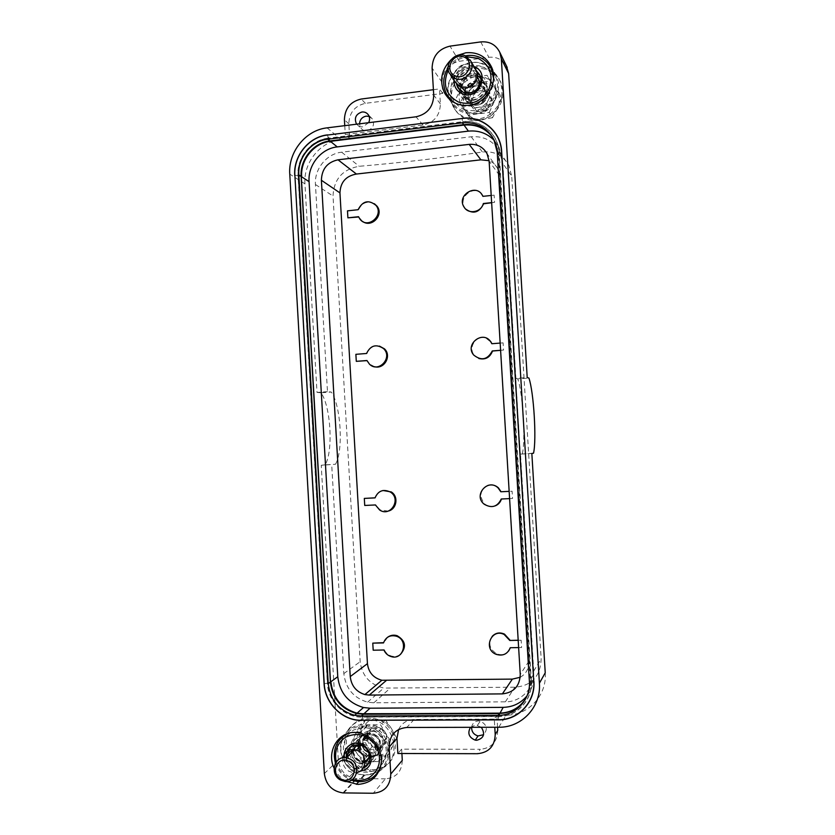 <?xml version="1.0" encoding="UTF-8"?>
<svg xmlns="http://www.w3.org/2000/svg" width="835" height="835" viewBox="0 0 835 835"><rect width="100%" height="100%" fill="white"/><g stroke="black" fill="none" stroke-linecap="round" stroke-linejoin="round"><path stroke-width="0.63" stroke-dasharray="4.17 3.13" d="M400.382 654.473C397.69 656.352 394.725 656.874 391.5 656.07C388.15 655.058 385.76 652.949 384.319 649.734L383.943 650.016M387.617 637.251L383.902 642.658M384.319 649.734L373.193 650.204M347.485 210.848L358.111 209.71M362.567 221.411L358.528 216.703M374.383 203.74C367.181 200.567 361.889 202.644 358.518 209.971M500.593 350.303L503.536 350.074L503.098 342.851L500.155 343.081M503.536 350.074L500.593 350.335M491.836 343.728L503.098 342.851M478.81 358.486L474.301 355.23C467.256 347.214 477.276 333.645 486.68 338.311M388.139 511.093L380.165 509.882L375.437 504.956M383.014 490.489C379.194 491.564 376.658 493.996 375.406 497.806M375.823 504.851L364.728 505.457M509.59 498.61L512.544 498.474L512.106 491.22L509.152 491.366L512.106 491.22M512.544 498.474L501.449 498.996M495.364 505.812C491.533 507.179 487.984 506.563 484.717 503.964C478.81 496.334 479.895 490.155 487.974 485.406M355.877 354.322L366.555 353.487M374.675 366.732L369.926 364.248L366.962 360.522M379.424 346.097C373.36 345.314 369.195 347.809 366.941 353.581M518.629 647.584L521.593 647.532L521.155 640.236L518.191 640.299M521.593 647.532L510.383 647.73M508.598 651.06C505.363 654.598 501.407 655.506 496.721 653.774C489.54 649.254 488.005 643.472 492.118 636.437M518.18 640.226L521.155 640.236M491.638 202.644L494.56 202.341L494.132 195.15L491.199 195.463M494.56 202.341L491.638 202.738M482.912 196.35L494.132 195.15M465.815 209.167L464.677 207.654C457.851 197.53 473.695 184.525 481.388 193.845M520.226 677.279C526.186 673.855 529.087 668.491 528.941 661.163L499.393 175.225L497.483 168.211C495.562 164.631 492.765 162.126 489.08 160.685M401.896 753.504L401.635 749.152L480.25 749.298L477.484 753.702M402.293 760.33C401.854 771.623 396.239 777.792 385.436 778.825L373.266 793.25M343.728 792.937L356.983 778.606L385.436 778.825M356.983 778.606L356.221 778.585C345.847 777.03 339.866 770.851 338.3 760.069L321.235 465.262L335.482 464.26L325.118 464.844C333.447 451.464 330.817 405.998 320.943 392.774L331.286 392.043L327.466 391.678L315.442 184.493C314.231 169.056 326.642 153.682 341.661 152.2L471.243 136.773C483.997 135.855 493.506 140.906 499.758 151.939L502.806 163.305L511.73 176.342L508.901 165.612C503.056 155.331 494.226 150.801 482.4 152.033C441.454 158.045 400.393 162.794 359.207 166.29C342.548 169.275 333.812 179.191 333.019 196.068L360.167 661.696C362.035 675.87 369.905 684.658 383.776 688.061L514.819 687.205C531.676 685.869 540.454 676.413 541.163 658.836L511.73 176.342M533.534 453.186L520.508 454.125L533.711 671.048C535.047 687.393 521.447 702.068 505.394 701.828L373.85 702.809L367.65 702.162C353.581 698.018 345.648 688.499 343.832 673.595L331.704 464.677M520.508 454.125L531.843 453.488M545.234 672.812C547.082 695.336 528.284 715.532 506.198 715.125L496.835 715.178L494.289 719.123L494.779 727.254M497.556 727.243L496.835 715.178M497.743 730.354C497.295 741.866 491.471 748.181 480.25 749.298M471.618 727.306C472.307 723.381 474.614 721.263 478.549 720.939L480.302 721.137C486.993 724.582 488.089 729.112 483.59 734.716M357.787 745.478C357.996 738.203 361.586 734.195 368.527 733.443L370.239 733.579C383.975 735.04 383.683 758.023 369.926 757.345L368.851 757.293C364.811 756.76 361.691 754.673 359.467 751.041M327.466 391.678L317.018 392.408L304.942 183.867C303.293 162.689 320.264 141.553 340.91 139.466L349.698 138.391L348.842 123.81C349.249 112.641 354.771 105.815 365.417 103.331L442.727 93.416L442.059 82.279C442.477 70.902 448.207 63.898 459.26 61.279L488.84 57.302C496.616 56.603 502.503 59.504 506.48 66.007M502.806 163.305L515.894 378.339L527.209 377.545M369.143 116.42L372.525 119.029C374.852 124.832 373.026 128.747 367.024 130.761C364.404 130.991 362.317 130.051 360.762 127.964L359.509 123.82M475.313 80.838C480.584 80.421 484.446 82.488 486.92 87.059C489.446 96.223 486.064 102.194 476.775 104.97C471.671 105.367 467.871 103.404 465.377 99.062C462.569 89.846 465.878 83.771 475.313 80.838M401.635 749.152L397.857 753.494M398.598 729.487C401.812 723.11 407 719.77 414.139 719.457L494.289 719.123M470.491 727.316L475.762 724.957L481.325 727.285M527.073 695.774C531.864 689.522 534.066 682.341 533.68 674.231L502.346 159.662L499.121 147.503L494.372 140.593M492.723 137.462L495.739 142.608L498.62 154.162L502.346 159.662M533.68 674.231L530.569 679.387L498.62 154.162L495.572 142.326L490.552 134.675M525.497 699.114C529.16 693.238 530.809 686.746 530.444 679.638L530.569 679.387C530.935 686.433 529.317 692.873 525.716 698.707M498.798 715.355L498.495 716.503C517.105 716.847 532.887 699.834 531.342 680.859L530.444 679.638L498.464 153.901L499.184 152.387C498.443 133.652 480.877 119.05 462.621 121.701L463.738 124.676M491.471 69.002C485.928 63.763 479.259 61.592 471.472 62.468C455.399 64.149 443.552 82.968 449.094 97.82M449.721 99.48L450.67 101.473C455.983 110.408 463.947 114.458 474.572 113.633C491.617 112.14 503.839 91.109 496.314 75.985L492.64 70.255M463.456 109.343C476.347 113.09 486.367 108.79 493.527 96.432C498.025 82.968 494.393 73.042 482.63 66.654C469.677 63.042 459.699 67.395 452.685 79.711C448.238 93.04 451.829 102.924 463.456 109.343M478.935 74.858C463.028 67.677 450.733 95.19 467.12 101.192C482.985 108.519 495.468 80.838 478.935 74.858M473.758 100.283C483.183 97.455 486.617 91.391 484.049 82.101C481.544 77.467 477.62 75.369 472.276 75.797C462.715 78.782 459.354 84.951 462.204 94.303C464.73 98.697 468.592 100.691 473.758 100.283M378.829 771.592C397.074 760.81 389.058 727.849 367.598 725.02L363.267 724.634C355.199 724.874 348.905 728.318 344.375 734.957M343.759 735.979C334.24 751.082 346.682 774.619 364.665 775.245L377.827 772.218M376.272 769.797C386.657 762.042 388.953 751.834 383.14 739.163C374.957 727.922 364.999 724.937 353.257 730.218C343.008 737.973 340.743 748.118 346.473 760.675C354.52 771.916 364.446 774.953 376.272 769.797M357.651 737.775C342.861 745.707 357.63 771.227 371.846 762.178C386.782 754.235 371.794 728.6 357.651 737.775M355.021 746.824L357.244 744.883L362.588 743.87L365.594 744.893C371.857 750.227 372.17 755.55 366.523 760.862L361.534 761.906L358.173 760.831C354.551 758.545 352.913 755.289 353.247 751.051C354.593 757.293 358.298 760.956 364.352 762.031L365.448 762.084C379.382 762.783 379.685 739.476 365.761 737.973L364.029 737.837C357.505 738.432 353.863 742.106 353.121 748.849M335.482 464.26C343.571 450.869 340.91 405.299 331.286 392.043M317.018 392.408L320.943 392.774M457.329 55.434L450.963 59.817M334.031 768.064C336.766 774.024 340.951 778.512 346.608 781.539M442.727 93.416L439.481 88.917L440.389 103.968C439.941 115.512 434.169 122.547 423.074 125.041L345.272 134.571L349.698 138.391M522.324 453.812C525.758 440.191 522.877 392.972 517.763 378.881L528.952 378.088M515.894 378.339L517.763 378.881M325.118 464.844L321.235 465.262M433.407 89.7L439.481 88.917M344.751 125.657L345.272 134.571M368.652 122.682L362.828 126.826C360.261 127.056 358.184 126.179 356.608 124.185M346.118 757.752C345.606 762.219 347.266 765.674 351.086 768.127L354.51 769.233C363.841 770.747 367.337 756.134 358.664 751.855L353.56 750.738M342.882 757.804C341.995 763.597 344.03 768.096 348.999 771.331L353.362 772.73L356.691 772.552M361.743 745.415L364.164 746.333C366.784 747.868 368.412 750.143 369.049 753.17M365.093 762.376L360.083 763.42L356.702 762.334C353.08 760.038 351.431 756.76 351.765 752.512M365.417 719.989L356.493 738.025L362.442 746.594C366.221 752.366 371.398 755.383 377.963 755.644L367.525 756.061L362.286 761.541L382.67 761.624L387.607 756.124L392.513 746.636C395.258 740.603 394.903 734.56 391.448 728.538L385.478 719.906L365.417 719.989L360.146 724.864L380.52 724.801L391.855 743.213L396.635 738.004L391.448 728.538C387.617 722.755 382.409 719.76 375.844 719.551L367.671 721.784L361.388 728.6C358.685 734.602 359.029 740.603 362.442 746.594L367.525 756.061M396.635 738.004L392.513 746.636L386.167 753.452L377.963 755.644L387.607 756.124M366.106 735.948L363.976 740.468L369.55 749.569L379.664 749.59L384.204 740.478L378.599 731.356L368.486 731.376L366.106 735.948M381.386 728.558C384.726 730.635 386.584 733.641 386.949 737.587L386.01 742.597L382.451 746.626C379.205 748.463 375.865 748.463 372.42 746.605C369.101 744.528 367.264 741.522 366.899 737.597L367.828 732.608L371.366 728.579C374.591 726.721 377.931 726.721 381.386 728.558L386.949 737.587L382.451 746.626L372.42 746.605L366.899 737.597L371.366 728.579L381.386 728.558L378.599 731.356M371.366 728.579L368.486 731.376M386.949 737.587L384.204 740.478M382.451 746.626L379.664 749.59M372.42 746.605L369.55 749.569M366.899 737.597L363.976 740.468M362.286 761.541L356.461 752.565C353.08 746.615 352.662 740.624 355.219 734.612L355.397 734.236C358.559 728.36 363.465 725.291 370.114 725.03C376.794 725.239 382.086 728.297 385.989 734.195C389.423 740.186 389.841 746.208 387.252 752.262L382.67 761.624M356.493 738.025L351.086 743.192L356.461 752.565C360.313 758.441 365.584 761.52 372.253 761.802C378.913 761.593 383.849 758.535 387.064 752.638L391.855 743.213M385.478 719.906L380.52 724.801M351.086 743.192L360.146 724.864M367.473 764.756C375.082 758.744 370.458 744.173 360.626 743.119L353.372 744.476L350.606 746.803M347.924 753.744C348.258 761.28 352.026 765.82 359.207 767.334L363.851 766.833M368.882 762.668L362.317 764.067C351.305 763.472 346.963 746.417 356.535 741.417L363.716 740.071C374.424 741.177 378.255 757.836 368.882 762.668M380.729 766.467C386 752.408 375.479 734.476 360.783 732.264C355.219 731.314 350.074 732.212 345.335 734.936C334 749.131 345.753 774.233 364.112 774.859C368.652 775.172 372.869 774.222 376.752 771.999L378.839 770.611M335.44 763.127C338.248 771.342 343.561 777.03 351.389 780.203M336.244 761.885C338.801 770.632 344.25 776.466 352.6 779.399M346.306 756.907C347.329 763.712 351.097 767.751 357.63 768.993L363.079 768.19M343.957 757.679C345.648 766.645 350.846 771.248 359.541 771.488M379.528 770.079C395.216 758.535 386.647 729.007 366.941 726.408C361.482 725.49 356.43 726.377 351.775 729.059L345.826 734.268M352.819 751.469C354.134 757.71 357.808 761.363 363.851 762.449L370.385 761.061C379.716 756.239 375.907 739.674 365.239 738.578L358.09 739.914C354.677 742.085 352.881 745.3 352.694 749.559M462.423 86.141L466.128 86.788C469.301 86.579 471.869 85.139 473.842 82.477C475.908 79.283 476.232 76.037 474.802 72.729L470.335 68.512C462.82 65.026 453.948 74.91 458.071 82.122L462.423 86.141M475.303 68.814L470.585 65.046C461.15 60.673 450.013 73.115 455.232 82.154M461.953 88.061C457.893 80.974 466.629 71.267 474.009 74.701L477.672 77.603M474.969 76.319L479.342 80.452C483.194 87.56 474.468 96.975 467.235 93.551L462.966 89.606C458.926 82.55 467.621 72.895 474.969 76.319M469.395 83.876L460.127 103.383L466.16 112.255C470.095 117.631 475.48 120.021 482.306 119.436L471.598 120.282L468.017 115.105L489.247 112.485L492.493 117.725L497.441 108.383C500.301 101.88 499.925 95.785 496.334 90.107L490.27 81.172L469.395 83.876L465.784 78.083L486.993 75.307L498.798 92.528L501.887 98.123L496.334 90.107C492.337 84.721 486.93 82.352 480.094 82.999L471.587 86.349L465.064 94.094C462.246 100.544 462.611 106.598 466.16 112.255L471.598 120.282M501.887 98.123L497.441 108.383L490.844 116.138L482.306 119.436L492.493 117.725M471.086 94.125L468.8 99.48L474.593 107.997L485.125 106.682L489.842 96.818L484.008 88.28L473.487 89.627L471.086 94.125M485.866 91.443C489.341 93.123 491.262 95.941 491.648 99.897L490.677 105.116L486.972 109.677C483.601 111.974 480.125 112.401 476.545 110.971C473.09 109.281 471.17 106.462 470.794 102.528L471.765 97.33L475.439 92.768C478.799 90.462 482.275 90.023 485.866 91.443L491.648 99.897L486.972 109.677L476.545 110.971L470.794 102.528L475.439 92.768L485.866 91.443L484.008 88.28M475.439 92.768L473.487 89.627M491.648 99.897L489.842 96.818M486.972 109.677L485.125 106.682M476.545 110.971L474.593 107.997M470.794 102.528L468.8 99.48M468.017 115.105L462.037 106.296C458.509 100.691 458.071 94.658 460.732 88.197L460.92 87.79C464.218 81.392 469.312 77.613 476.232 76.465C483.183 75.797 488.694 78.198 492.765 83.677C496.345 89.314 496.783 95.378 494.09 101.891L489.247 112.485M460.127 103.383L462.037 106.296C466.045 111.765 471.524 114.197 478.476 113.591C485.417 112.485 490.552 108.727 493.902 102.298L498.798 92.528M490.27 81.172L486.993 75.307M456.359 97.925L465.784 78.083M476.795 74.357L482.651 79.899C487.723 89.366 476.107 101.828 466.514 97.278L460.868 92.08C455.44 82.707 466.995 69.806 476.795 74.357M458.801 89.032L464.375 94.031C474.061 98.614 485.793 86.015 480.668 76.465L479.687 74.795M476.827 71.977L474.76 70.881C466.4 67.061 455.712 75.954 457.507 85.16M446.516 93.979L451.109 100.419C439.784 81.579 463.06 55.047 483.1 64.285C488.569 66.57 492.577 70.422 495.134 75.839C505.029 95.054 481.482 119.781 462.298 110.606C457.517 108.571 453.854 105.283 451.286 100.753M477.808 76.079L483.622 81.59C488.684 91.005 477.109 103.404 467.569 98.885L461.943 93.697C456.547 84.366 468.049 71.539 477.808 76.079M493.558 78.49C494.602 96.578 473.654 111.639 457.924 104.344L456.463 103.676M448.092 67.781C452.372 61.435 458.154 57.458 465.439 55.861M448.249 69.9C452.601 62.416 458.926 58.074 467.224 56.863M456.505 84.095C454.146 74.722 465.085 65.151 473.727 69.107L476.305 70.578M453.989 80.285C456.484 69.013 463.164 64.462 474.029 66.623M330.399 682.038L327.341 683.207C328.03 701.39 344.427 717.578 362.014 717.14L498.495 716.503L498.328 719.728L499.215 713.549C516.865 713.862 531.832 697.726 530.361 679.742L498.37 153.786L497.211 152.074M492.608 137.253L495.061 141.365L498.37 153.786L499.027 152.398C498.286 133.757 480.803 119.217 462.632 121.858L463.696 124.676M382.514 768.2C402.355 758.013 394.798 722.88 372.201 719.906C366.377 718.904 360.981 719.843 356.013 722.713C335.221 733.641 345.22 770.715 369.206 771.248C373.986 771.55 378.422 770.538 382.514 768.2M383.943 766.582C403.691 756.437 396.166 721.471 373.673 718.517C367.87 717.526 362.494 718.455 357.547 721.315C336.86 732.201 346.817 769.098 370.688 769.62C375.447 769.922 379.862 768.91 383.943 766.582M375.792 755.278C386.939 749.486 378.537 729.748 366.502 733.37L363.695 734.518C356.305 741.595 356.806 748.557 365.219 755.414C368.861 757.168 372.389 757.126 375.792 755.278M359.436 745.217C358.601 739.643 360.386 735.384 364.791 732.441L367.765 731.23C380.499 727.389 389.392 748.275 377.587 754.402C373.996 756.353 370.26 756.406 366.398 754.548L361.054 749.454M489.884 114.332C501.261 105.085 504.601 93.854 499.883 80.64C493.986 66.654 474.896 62.155 462.266 71.601C450.493 81.496 447.466 93.176 453.196 106.64C459.636 119.395 477.63 123.256 489.884 114.332M490.823 115.835C502.148 106.64 505.457 95.461 500.77 82.31C494.904 68.386 475.898 63.909 463.331 73.303C451.61 83.145 448.593 94.772 454.303 108.174C460.711 120.866 478.622 124.718 490.823 115.835M482.693 103.216C488.746 97.914 489.79 92.027 485.813 85.535C481.284 80.797 476.044 80.191 470.084 83.709C465.586 87.257 463.863 91.756 464.928 97.184C468.477 105.346 474.395 107.35 482.693 103.216M470.7 84.721C476.994 80.995 482.546 81.642 487.337 86.652C491.544 93.52 490.437 99.751 484.029 105.356C475.251 109.729 468.988 107.6 465.241 98.958C464.114 93.217 465.93 88.468 470.7 84.721M499.393 175.225L489.122 161.176M528.941 661.163L520.257 674.409M329.888 140.948L327.497 135.04L328.27 138.119L462.621 121.701L462.068 118.497L462.632 121.858L328.28 138.276C311.006 140.029 296.759 157.784 298.147 175.569L301.153 176.488M301.164 176.54L298.001 175.59L327.341 683.207L324.23 683.688L327.487 683.207L298.147 175.569L294.88 175.434L298.001 175.59C296.613 157.721 310.912 139.883 328.27 138.119L329.961 140.938M531.342 680.859L499.184 152.387L501.511 151.584L499.027 152.398L531.185 680.859L533.753 681.297L531.342 680.859M330.399 682.091L327.487 683.207C328.165 701.316 344.5 717.422 362.004 716.983L361.597 720.271L363.392 714.259M341.661 152.2L359.207 166.29M471.243 136.773L482.4 152.033M315.442 184.493L333.019 196.068M327.07 127.859L340.91 139.466M423.074 125.041L415.966 116.806M304.942 183.867L289.766 174.129M480.741 41.917L488.84 57.302M459.26 61.279L449.981 46.144M442.059 82.279L432.102 68.073M440.389 103.968L433.73 95.117M533.711 671.048L541.163 658.836M505.394 701.828L514.819 687.205M373.85 702.809L389.872 688.489M343.832 673.595L360.167 661.696M324.335 773.586L338.3 760.069M414.139 719.457L406.781 727.473M498.777 727.243L506.198 715.125M365.417 103.331L361.19 99.041M348.842 123.81L344.406 119.802M374.56 735.896C382.837 739.946 379.497 753.848 370.604 752.439L367.327 751.396C358.914 747.241 362.588 733.14 371.627 734.915L374.56 735.896M375.176 734.852C386.302 740.447 377.9 758.41 367.202 751.949C356.138 746.354 364.457 728.464 375.176 734.852M384.685 742.023L386.01 742.597M480.96 86.391L485.208 90.41C488.955 97.319 480.469 106.452 473.435 103.112L469.291 99.281C465.356 92.414 473.81 83.051 480.96 86.391M481.513 85.786C493.099 89.992 484.352 109.385 473.205 104.239C461.692 100.023 470.345 80.713 481.513 85.786M489.341 104.479L490.677 105.116M363.308 714.259L362.004 716.983L498.485 716.346C517.011 716.68 532.73 699.751 531.185 680.859L530.361 679.742L529.39 681.339M391.5 656.07L390.937 656.508M473.685 355.021L474.301 355.23M484.154 504.183L484.717 503.964M496.24 654.358L496.721 653.774M464.03 207.007L464.677 207.654M477.536 725.156L480.302 721.137M497.483 168.211L487.066 153.724M495.322 141.752L499.121 147.503M486.92 87.059L484.049 82.101M465.377 99.062L462.204 94.303M499.758 151.939L508.901 165.612M496.314 75.985L491.324 66.612M450.67 101.473L448.144 97.945M367.598 725.02L359.363 732.817M364.665 775.245L358.779 781.696M370.239 733.579L365.761 737.973M368.851 757.293L364.352 762.031M367.65 702.162L383.776 688.061M342.935 792.906L356.221 778.585M368.392 114.927L372.535 119.019M356.67 124.175L360.751 127.964M354.51 769.233L360.083 763.42M361.534 761.906L370.604 752.439L367.358 751.375C358.34 745.937 363.392 733.088 371.627 734.915L362.588 743.87M355.585 750.801L356.388 750.007M345.022 781.487L353.362 772.73M359.207 767.334L357.63 768.993M360.626 743.119L359.05 744.663M364.112 774.859L357.902 781.644M366.941 726.408L360.783 732.264M363.851 762.449L362.317 764.067M365.239 738.578L363.716 740.071M473.842 82.477L474.979 82.561M466.128 86.788L465.304 87.978M474.802 72.729L477.213 76.82M479.342 80.452L485.208 90.41L481.043 86.422C474.416 83.448 465.429 91.088 469.291 99.281L462.966 89.606M458.071 82.122L461.588 87.498M449.355 73.282L450.723 75.348M482.651 79.899L483.622 81.59M460.868 92.08L461.943 93.697M493.057 71.967L495.134 75.839M479.655 74.722L480.668 76.465M493.882 139.57L495.061 141.365M373.673 718.517L372.201 719.906M370.688 769.62L369.206 771.248M366.502 733.37L367.765 731.23M365.219 755.414L366.398 754.548M500.77 82.31L499.883 80.64M454.303 108.174L453.196 106.64M485.813 85.535L487.337 86.652M464.928 97.184L465.241 98.958"/><path stroke-width="1.25" d="M372.775 643.138L383.526 642.919C385.885 636.938 390.185 634.704 396.427 636.218C408.983 640.121 403.357 660.829 390.937 656.508C387.67 655.423 385.342 653.262 383.943 650.016L373.193 650.204L372.775 643.138L383.609 642.668M400.382 654.473C406.739 647.083 405.664 640.821 397.147 635.696C393.692 634.663 390.519 635.184 387.617 637.251M347.892 217.831L347.485 210.848L358.111 209.71C362.693 200.87 368.663 199.44 376.011 205.41C384.277 215.378 367.724 229.562 360 219.188L358.528 216.703L347.892 217.831L358.643 216.985M362.567 221.411C371.658 228.331 384.298 214.762 376.898 206.047L374.383 203.74M500.155 343.081L491.836 343.728L490.573 341.525L492.024 343.717M500.593 350.303L492.274 350.94C487.556 359.76 481.357 361.127 473.685 355.021C464.542 344.469 482.599 329.971 490.573 341.525M500.593 350.335L492.514 351.034C489.926 357.557 485.365 360.042 478.81 358.486M486.68 338.311L490.844 341.651M364.31 498.411L375.019 497.89C378.255 490.656 383.411 488.736 390.498 492.128C401.645 499.142 390.509 517.46 379.664 510.018L375.437 504.956L364.728 505.457L364.31 498.411L375.04 497.827M388.139 511.093C396.729 509.381 398.859 496.512 391.281 491.951L383.014 490.489M509.152 491.366L500.802 491.773L509.152 491.345M509.59 498.61L501.24 499.006C497.42 506.866 491.721 508.588 484.154 504.183C472.923 495.405 487.932 477.839 498.109 487.922L500.802 491.773M501.449 498.996C500.426 502.242 498.401 504.507 495.364 505.812M487.974 485.406C491.825 484.29 495.301 485.093 498.391 487.828L501.031 491.69M356.294 361.336L355.877 354.322L366.555 353.487C370.542 345.325 376.209 343.696 383.568 348.602C393.16 357.495 378.61 373.475 369.467 364.164L366.962 360.522L356.294 361.336L367.003 360.626M374.675 366.732C384.434 369.467 391.991 355.606 384.413 348.821L379.424 346.097M518.191 640.299L509.799 640.466L518.18 640.226M518.629 647.584L510.237 647.73C507.607 654.076 502.941 656.289 496.24 654.358C482.672 649.348 491.272 627.763 504.173 634.496L509.799 640.466M510.383 647.73L508.598 651.06M492.118 636.437C495.583 632.805 499.706 632.032 504.497 634.12L510.018 640.184M491.199 195.463L482.912 196.35L482.38 195.275L483.027 196.34M491.638 202.644L483.34 203.521C481.263 212.424 468.289 214.731 464.03 207.007C456.401 195.62 475.94 183.053 482.38 195.275M491.638 202.738L483.601 203.803C479.248 212.633 473.32 214.418 465.815 209.167M481.388 193.845L482.64 195.578M520.226 677.279L512.346 679.116L381.877 680.254C373.37 677.957 368.559 672.415 367.442 663.648L339.949 192.895C340.43 182.218 345.93 175.945 356.441 174.045L338.008 159.809C327.33 162.188 321.788 169.004 321.392 180.266L350.241 676.58C351.347 685.827 356.232 691.829 364.895 694.574L369.268 695.085L502.378 693.885C513.838 692.612 519.798 686.12 520.257 674.409L489.122 161.176L487.066 153.724C483.089 146.918 477.129 143.808 469.186 144.382L338.008 159.809M489.08 160.685L480.908 159.829L356.441 174.045M390.77 774.045L389.173 746.897C389.601 735.155 395.466 728.673 406.781 727.473L498.777 727.243C521.76 727.713 541.33 706.713 539.41 683.228L501.344 58.815L499.831 52.428C495.917 44.672 489.56 41.176 480.741 41.917L449.981 46.144C438.5 48.91 432.54 56.216 432.102 68.073L433.73 95.117C433.271 106.984 427.343 114.218 415.966 116.806L327.07 127.859C305.652 130.083 288.054 152.106 289.766 174.129L324.335 773.586C325.963 784.816 332.163 791.256 342.935 792.906L373.266 793.25C384.476 792.206 390.31 785.798 390.77 774.045L402.293 760.33L401.896 753.504M539.41 683.228L545.234 672.812L531.843 453.488L533.534 453.186C536.686 439.554 533.784 392.241 528.952 378.088L527.209 377.545L508.651 73.584L506.48 66.007M398.598 729.487L396.969 738.39L397.857 753.494L477.484 753.702C488.851 752.575 494.758 746.177 495.207 734.518L497.743 730.354L497.556 727.243M483.59 734.716L478.048 735.927C473.737 734.664 471.598 731.794 471.618 727.306M359.467 751.041L357.787 745.478M359.509 123.82C359.906 119.582 362.119 117.015 366.168 116.128L369.143 116.42M495.207 734.518L494.779 727.254M481.325 727.285C485.427 733.996 483.882 738.338 476.681 740.28L475.251 740.144C468.863 737.451 467.276 733.172 470.491 727.316M527.073 695.774C520.925 703.227 512.961 707.088 503.192 707.349L370.03 708.205L363.496 707.516C348.31 703.08 339.73 692.831 337.768 676.747L309.075 181.665C307.781 165.059 321.11 148.515 337.246 146.908L468.393 131.137C478.664 130.145 487.327 133.297 494.372 140.593M309.075 181.665L301.665 176.811C300.339 159.882 313.908 142.994 330.357 141.334L463.989 125.093C475.908 124.029 485.49 128.152 492.723 137.462M525.716 698.707C519.474 707.976 510.728 712.787 499.476 713.153L363.736 713.873L357.067 713.163C341.598 708.623 332.873 698.154 330.869 681.746L337.768 676.747M337.246 146.908L330.023 141.042C313.553 142.701 299.963 159.621 301.289 176.582L330.524 681.986C332.695 699.072 341.912 709.656 358.163 713.727L499.299 713.455C510.509 713.1 519.245 708.32 525.497 699.114M329.961 140.938L463.78 124.78C474.416 123.747 483.34 127.045 490.552 134.675M301.164 176.54L330.399 682.038M449.094 97.82L449.721 99.48M492.64 70.255L491.471 69.002M344.375 734.957L343.759 735.979M377.827 772.218L378.829 771.592M353.121 748.849L353.247 751.041L355.021 746.824M450.963 59.817C441.308 69.827 439.158 80.838 444.512 92.862C449.95 102.016 458.123 106.17 469.019 105.304C486.502 103.738 499.038 82.122 491.324 66.612C485.991 56.404 477.495 51.801 465.846 52.782L457.329 55.434M346.608 781.539L357.944 784.42C371.919 783.199 379.768 775.339 381.491 760.821C380.572 746.052 373.193 736.721 359.363 732.817L354.917 732.41C337.914 731.857 326.245 751.907 334.031 768.064M344.751 125.657L344.406 119.802C344.824 108.487 350.408 101.557 361.19 99.041L433.407 89.7M356.608 124.185L356.472 123.997C354.009 118.1 355.835 114.103 361.952 112.005C364.665 111.754 366.815 112.735 368.392 114.927C369.874 117.38 369.968 119.958 368.652 122.682M356.691 772.552C366.461 770.987 367.765 755.508 358.507 750.926L354.708 749.611C348.633 749.172 344.688 751.907 342.882 757.804M353.56 750.738C349.552 751.333 347.068 753.671 346.118 757.752M369.049 753.17C369.602 757.209 368.287 760.267 365.093 762.376M351.765 752.512L355.773 746.323L361.743 745.415M350.293 759.14C361.409 764.651 356.973 783.397 345.022 781.487L340.555 780.047C329.23 774.348 334.219 755.278 346.4 757.794L350.293 759.14M348.915 761.447C360.24 767.229 351.681 785.568 340.795 778.898C329.533 773.106 337.998 754.861 348.915 761.447M350.606 746.803L347.924 753.744M363.851 766.833L367.473 764.756M351.389 780.203L357.902 781.644C362.526 781.967 366.815 781.007 370.771 778.752C375.499 775.934 378.819 771.832 380.729 766.467M352.6 779.399C358.518 781.111 364.07 780.527 369.279 777.625C379.883 769.724 382.221 759.276 376.282 746.302C367.932 734.8 357.766 731.731 345.763 737.117C337.288 742.879 334.115 751.135 336.244 761.885M345.826 734.268L345.304 734.967C335.733 741.584 332.434 750.978 335.44 763.127M363.079 768.19L364.29 767.584C373.788 762.689 369.915 745.791 359.05 744.663L351.775 746.02C347.965 748.473 346.149 752.105 346.306 756.907M359.541 771.488L364.749 769.828C380.008 761.739 364.697 735.489 350.251 744.851C345.784 747.753 343.686 752.032 343.957 757.679M378.839 770.611L379.528 770.079M352.694 749.559L352.819 751.469M450.723 75.348L455.232 82.154L460.669 87.164L465.304 87.978C469.28 87.706 472.506 85.901 474.979 82.561C477.578 78.573 477.985 74.513 476.211 70.37L475.303 68.814M477.672 77.603L478.403 78.855C482.275 85.995 473.508 95.451 466.243 92.027L461.588 87.498M465.085 55.705L470.856 61.153C475.877 70.495 464.406 82.884 454.929 78.417L449.355 73.282C444.022 64.024 455.419 51.238 465.085 55.705M463.863 56.968C475.699 61.216 466.765 81.131 455.388 75.922C443.625 71.664 452.466 51.843 463.863 56.968M479.687 74.795L476.827 71.977M457.507 85.16L458.801 89.032M465.439 55.861C470.199 54.943 474.75 55.35 479.123 57.072C484.686 59.4 488.778 63.324 491.377 68.846L493.558 78.49M456.463 103.676C452.152 101.484 448.833 98.248 446.516 93.979C442.31 85.274 442.842 76.549 448.092 67.781M467.224 56.863L477.964 58.283C489.988 64.796 493.704 74.952 489.101 88.74C481.785 101.4 471.545 105.815 458.363 101.995C445.692 94.877 442.32 84.178 448.249 69.9M476.305 70.578L479.655 74.722C484.801 84.325 473.017 96.985 463.289 92.382L457.559 87.101L456.505 84.095M474.029 66.623L474.196 66.696C491.095 72.77 478.33 101.129 462.11 93.645C456.62 91.046 453.916 86.589 453.989 80.285M298.846 174.974L301.153 176.488C299.838 159.527 313.417 142.618 329.888 140.948L327.738 139.215C311.184 140.896 297.521 157.919 298.846 174.974L328.249 683.646C330.263 700.179 339.062 710.731 354.635 715.303L361.346 716.023L498.057 715.365C515.811 715.678 530.872 699.448 529.39 681.339L497.211 152.074L493.882 139.57C486.972 127.327 476.461 121.733 462.319 122.797L463.696 124.676C475.72 123.611 485.365 127.797 492.608 137.253M327.497 135.04L462.068 118.497C481.743 115.637 500.697 131.366 501.511 151.584L533.753 681.297C535.433 701.776 518.378 720.104 498.328 719.728L361.597 720.271C342.642 720.741 324.972 703.289 324.23 683.688L294.88 175.434C293.388 156.176 308.793 136.95 327.497 135.04L462.068 118.497M327.738 139.215L462.319 122.797M329.888 140.948L463.696 124.676M301.153 176.488L330.399 682.091L328.249 683.646M498.057 715.365L499.215 713.549L363.308 714.259L356.639 713.549C341.15 708.998 332.403 698.519 330.399 682.091M361.054 749.454L359.436 745.217M367.442 663.648L350.241 676.58M339.949 192.895L321.392 180.266M480.908 159.829L469.186 144.382M512.346 679.116L502.378 693.885M386.167 680.619L369.268 695.085M468.393 131.137L463.738 124.676M498.798 715.355L503.192 707.349M370.03 708.205L363.392 714.259M462.058 118.351C481.816 115.46 500.854 131.262 501.668 151.563L501.511 151.584M501.668 151.563L533.753 681.297M533.909 681.287C535.59 701.859 518.472 720.271 498.338 719.895L498.328 719.728M498.338 719.895L361.597 720.271M361.607 720.428C342.569 720.887 324.825 703.373 324.084 683.688L324.23 683.688M324.084 683.688L294.88 175.434M327.487 134.884C308.7 136.804 293.231 156.114 294.734 175.444M501.344 58.815L508.651 73.584M396.969 738.39L389.173 746.897M361.346 716.023L363.308 714.259M397.147 635.696L396.427 636.218M376.898 206.036L376.011 205.41M391.281 491.951L390.498 492.128M384.413 348.821L383.568 348.602M475.251 740.144L478.048 735.927M381.877 680.254L364.895 694.574M357.067 713.163L363.496 707.516M448.144 97.945L444.512 92.862M358.779 781.696L356.357 784.347M499.831 52.428L507.189 67.458M356.388 750.007L361.137 745.3M346.4 757.794L354.708 749.611M477.213 76.82L478.403 78.855M470.856 61.153L476.211 70.37M491.377 68.846L493.057 71.967M457.559 87.101L458.676 88.781M354.635 715.303L356.639 713.549"/></g></svg>
